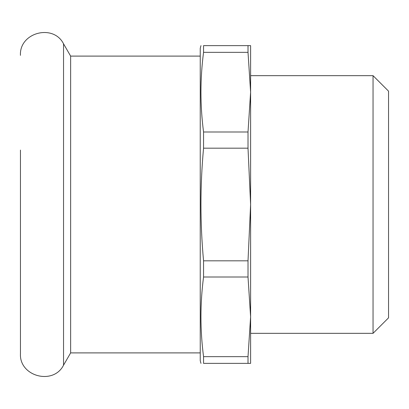 <?xml version="1.0" encoding="UTF-8"?>
<svg xmlns="http://www.w3.org/2000/svg" width="409" height="409" viewBox="0 0 409 409"><rect width="100%" height="100%" fill="white"/><g stroke="black" fill="none" stroke-linecap="round" stroke-linejoin="round"><path stroke-width="0.61" d="M20.45 150.083L20.45 353.637C19.136 376.398 53.308 385.549 63.543 365.186L63.543 43.814C53.308 23.451 19.136 32.602 20.45 55.363M200.236 352.901L70.634 352.901L70.634 56.099L63.543 43.814M373.049 75.665L388.55 91.166L388.55 317.834L373.049 333.335L373.049 75.665L250.61 75.665M200.962 363.366L200.236 360.651L200.236 48.349L200.962 45.634M203.559 356.658L248.012 356.658L248.012 363.366L203.559 363.366C200.083 363.366 200.083 363.366 203.559 363.366C200.083 363.366 200.083 363.366 203.559 363.366L203.559 356.658C200.083 330.109 200.083 303.56 203.559 277.011L203.559 260.819L248.012 260.819L248.012 277.011L203.559 277.011M203.559 45.634L248.012 45.634L248.012 52.342L203.559 52.342L203.559 45.634C200.083 45.634 200.083 45.634 203.559 45.634C200.083 45.634 200.083 45.634 203.559 45.634M203.559 131.989L248.012 131.989L248.012 148.181L203.559 148.181L203.559 131.989C200.083 105.44 200.083 78.891 203.559 52.342M203.559 260.819C200.083 223.273 200.083 185.727 203.559 148.181M248.012 148.181L250.61 204.5L248.012 260.819M248.012 277.011L250.61 316.832L250.61 92.168L248.012 131.989M248.012 52.342L250.61 92.168L250.61 45.634L248.012 45.634M248.012 363.366L250.61 363.366L250.61 316.832L248.012 356.658M70.634 352.901L63.543 365.186M373.049 333.335L250.61 333.335M200.236 56.099L70.634 56.099"/></g></svg>
